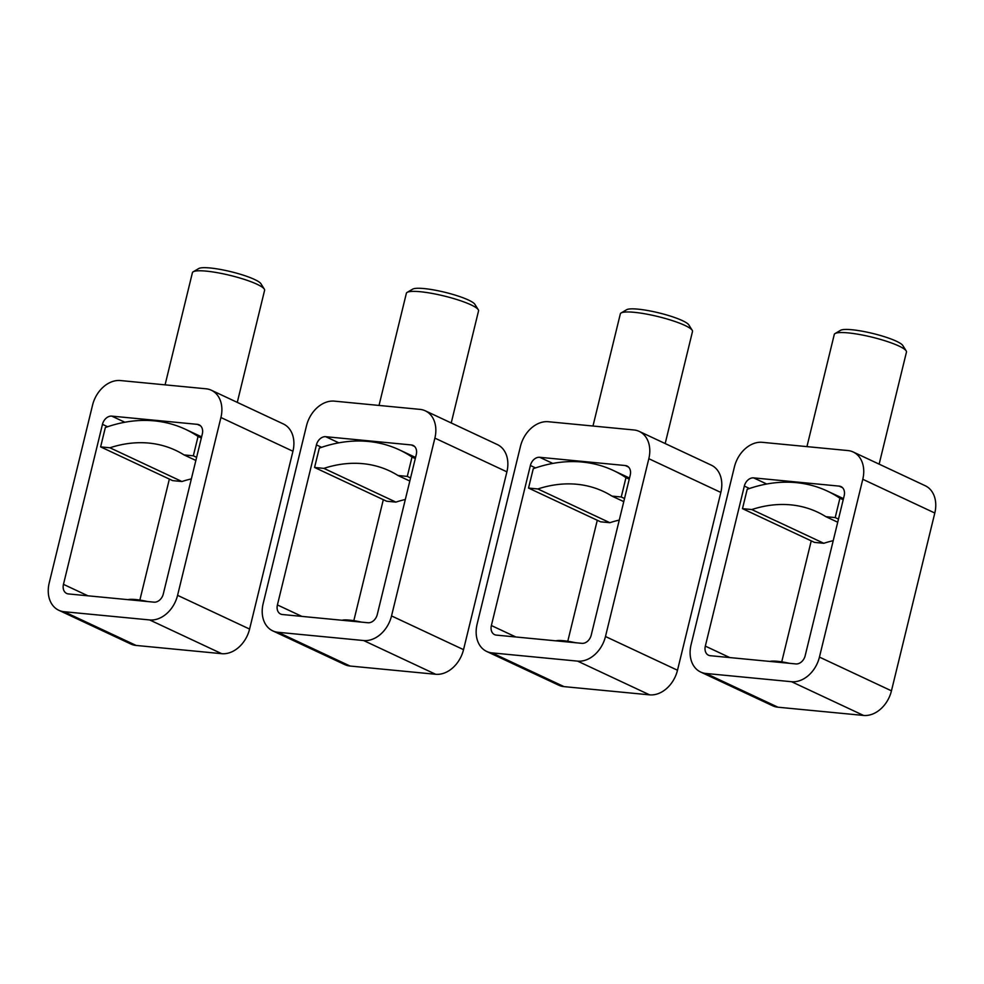 <?xml version="1.0" encoding="UTF-8"?>
<svg xmlns="http://www.w3.org/2000/svg" width="984" height="984" viewBox="0 0 984 984"><rect width="100%" height="100%" fill="white"/><g stroke="black" fill="none" stroke-linecap="round" stroke-linejoin="round"><path stroke-width="1.48" d="M341.965 620.252A23.222 3.961 13.7 0 1 361.608 622.146M316.43 444.903A9.287 6.986 -64.9 0 1 325.729 436.699L411.312 444.94A9.287 6.986 -64.9 0 1 413.083 445.42A9.287 6.986 -64.9 0 1 416.281 454.522L377.266 614.545A9.287 6.986 -64.9 0 1 367.967 622.749L282.383 614.52A9.287 6.986 -64.9 0 1 280.612 614.041A9.287 6.986 -64.9 0 1 277.414 604.939L316.43 444.903L321.596 447.326M379.024 405.433L406.367 293.306A37.146 6.335 13.7 0 1 407.167 292.371A37.146 6.335 13.7 0 1 434.485 293.872A37.146 6.335 13.7 0 1 470.979 304.843A37.146 6.335 13.7 0 1 478.261 309.702A37.146 6.335 13.7 0 1 478.544 310.895L451.226 422.96M407.167 292.371L412.665 289.148A32.509 5.547 13.7 0 1 436.564 290.452A32.509 5.547 13.7 0 1 468.507 300.058A32.509 5.547 13.7 0 1 474.866 304.302L478.261 309.702M334.4 401.14A27.859 20.959 -64.9 0 0 306.504 425.752L263.159 603.573A27.859 20.959 -64.9 0 0 272.728 630.855A27.859 20.959 -64.9 0 0 278.054 632.294L363.625 640.535A27.859 20.959 -64.9 0 0 391.534 615.923L434.879 438.114A27.859 20.959 -64.9 0 0 425.297 410.82A27.859 20.959 -64.9 0 0 419.983 409.381L334.4 401.14M272.728 630.855L344.744 664.594A27.859 20.959 -64.9 0 0 350.058 666.033L278.054 632.294M350.058 666.033L435.641 674.274A27.859 20.959 -64.9 0 0 463.538 649.649L506.895 471.84A27.859 20.959 -64.9 0 0 497.314 444.547L425.297 410.82M383.317 499.675L353.822 620.67M415.285 458.581L412.013 457.056A162.52 122.287 -64.9 0 0 399.381 449.873A162.52 122.287 -64.9 0 0 319.296 448.126L314.572 467.474L386.589 501.213L395.9 502.111L323.884 468.372L314.572 467.474M409.811 481.041L397.979 475.506A139.31 104.821 -64.9 0 0 389.529 470.893A139.31 104.821 -64.9 0 0 323.884 468.372M405.31 499.491A139.31 104.821 -64.9 0 0 395.9 502.111M397.979 475.506L407.29 476.404L410.562 477.941M412.013 457.056L407.29 476.404M128.018 599.662A23.222 3.961 13.7 0 1 147.661 601.556M102.471 424.325A9.287 6.986 -64.9 0 1 111.77 416.121L197.353 424.35A9.287 6.986 -64.9 0 1 199.125 424.83A9.287 6.986 -64.9 0 1 202.323 433.932L163.307 593.955A9.287 6.986 -64.9 0 1 154.008 602.159L68.425 593.93A9.287 6.986 -64.9 0 1 66.654 593.45A9.287 6.986 -64.9 0 1 63.468 584.348L102.471 424.325L107.637 426.736M165.078 384.842L192.409 272.716A37.146 6.335 13.7 0 1 193.208 271.781A37.146 6.335 13.7 0 1 220.527 273.281A37.146 6.335 13.7 0 1 257.033 284.253A37.146 6.335 13.7 0 1 264.302 289.112A37.146 6.335 13.7 0 1 264.598 290.305L237.279 402.382M193.208 271.781L198.707 268.558A32.509 5.547 13.7 0 1 222.605 269.862A32.509 5.547 13.7 0 1 254.548 279.468A32.509 5.547 13.7 0 1 260.92 283.724L264.302 289.112M120.442 380.55A27.859 20.959 -64.9 0 0 92.545 405.162L49.2 582.983A27.859 20.959 -64.9 0 0 58.782 610.264A27.859 20.959 -64.9 0 0 64.095 611.716L149.679 619.945A27.859 20.959 -64.9 0 0 177.575 595.332L220.92 417.523A27.859 20.959 -64.9 0 0 211.339 390.23A27.859 20.959 -64.9 0 0 206.025 388.791L120.442 380.55M58.782 610.264L130.798 644.003A27.859 20.959 -64.9 0 0 136.112 645.442L64.095 611.716M136.112 645.442L221.695 653.684A27.859 20.959 -64.9 0 0 249.592 629.071L292.937 451.25A27.859 20.959 -64.9 0 0 283.355 423.956L211.339 390.23M169.359 479.085L139.863 600.08M201.326 437.991L198.055 436.466A162.52 122.287 -64.9 0 0 185.422 429.282A162.52 122.287 -64.9 0 0 105.337 427.536L100.626 446.884L172.643 480.623L181.942 481.52L109.925 447.781L100.626 446.884M195.853 460.451L184.033 454.916A139.31 104.821 -64.9 0 0 175.57 450.303A139.31 104.821 -64.9 0 0 109.925 447.781M191.363 478.901A139.31 104.821 -64.9 0 0 181.942 481.52M184.033 454.916L193.331 455.813L196.615 457.351M198.055 436.466L193.331 455.813M555.923 640.842A23.222 3.961 13.7 0 1 575.566 642.736M530.388 465.493A9.287 6.986 -64.9 0 1 539.687 457.289L625.27 465.53A9.287 6.986 -64.9 0 1 627.042 466.01A9.287 6.986 -64.9 0 1 630.227 475.112L591.224 635.135A9.287 6.986 -64.9 0 1 581.925 643.339L496.342 635.111A9.287 6.986 -64.9 0 1 494.571 634.631A9.287 6.986 -64.9 0 1 491.373 625.529L530.388 465.493L535.554 467.917M592.983 426.023L620.326 313.896A37.146 6.335 13.7 0 1 621.125 312.961A37.146 6.335 13.7 0 1 648.444 314.462A37.146 6.335 13.7 0 1 684.938 325.433A37.146 6.335 13.7 0 1 692.219 330.292A37.146 6.335 13.7 0 1 692.502 331.485L665.184 443.55M621.125 312.961L626.623 309.726A32.509 5.547 13.7 0 1 650.522 311.042A32.509 5.547 13.7 0 1 682.453 320.649A32.509 5.547 13.7 0 1 688.825 324.892L692.219 330.292M548.359 421.73A27.859 20.959 -64.9 0 0 520.462 446.342L477.105 624.163A27.859 20.959 -64.9 0 0 486.686 651.445A27.859 20.959 -64.9 0 0 492 652.884L577.583 661.125A27.859 20.959 -64.9 0 0 605.48 636.513L648.825 458.704A27.859 20.959 -64.9 0 0 639.256 431.41A27.859 20.959 -64.9 0 0 633.942 429.971L548.359 421.73M486.686 651.445L558.703 685.184A27.859 20.959 -64.9 0 0 564.016 686.623L492 652.884M564.016 686.623L649.6 694.852A27.859 20.959 -64.9 0 0 677.496 670.239L720.841 492.43A27.859 20.959 -64.9 0 0 711.272 465.137L639.256 431.41M597.276 520.265L567.78 641.26M629.243 479.171L625.959 477.646A162.52 122.287 -64.9 0 0 613.327 470.463A162.52 122.287 -64.9 0 0 533.254 468.716L528.531 488.064L600.548 521.803L609.859 522.701L537.842 488.962L528.531 488.064M623.77 501.631L611.937 496.096A139.31 104.821 -64.9 0 0 603.487 491.483A139.31 104.821 -64.9 0 0 537.842 488.962M619.268 520.081A139.31 104.821 -64.9 0 0 609.859 522.701M611.937 496.096L621.248 496.994L624.52 498.519M625.959 477.646L621.248 496.994M769.882 661.433A23.222 3.961 13.7 0 1 789.525 663.327M744.334 486.084A9.287 6.986 -64.9 0 1 753.646 477.88L839.217 486.121A9.287 6.986 -64.9 0 1 840.988 486.6A9.287 6.986 -64.9 0 1 844.186 495.702L805.17 655.725A9.287 6.986 -64.9 0 1 795.871 663.929L710.288 655.701A9.287 6.986 -64.9 0 1 708.517 655.221A9.287 6.986 -64.9 0 1 705.331 646.119L744.334 486.084L749.5 488.507M806.941 446.613L834.272 334.486A37.146 6.335 13.7 0 1 835.084 333.551A37.146 6.335 13.7 0 1 862.39 335.04A37.146 6.335 13.7 0 1 898.896 346.024A37.146 6.335 13.7 0 1 906.178 350.882A37.146 6.335 13.7 0 1 906.461 352.075L879.143 464.141M835.084 333.551L840.57 330.317A32.509 5.547 13.7 0 1 864.481 331.633A32.509 5.547 13.7 0 1 896.412 341.239A32.509 5.547 13.7 0 1 902.783 345.482L906.178 350.882M762.305 442.32A27.859 20.959 -64.9 0 0 734.408 466.933L691.063 644.741A27.859 20.959 -64.9 0 0 700.645 672.035A27.859 20.959 -64.9 0 0 705.959 673.474L791.542 681.715A27.859 20.959 -64.9 0 0 819.438 657.103L862.784 479.282A27.859 20.959 -64.9 0 0 853.202 452A27.859 20.959 -64.9 0 0 847.888 450.561L762.305 442.32M700.645 672.035L772.661 705.774A27.859 20.959 -64.9 0 0 777.975 707.213L705.959 673.474M777.975 707.213L863.558 715.442A27.859 20.959 -64.9 0 0 891.455 690.829L934.8 513.021A27.859 20.959 -64.9 0 0 925.218 485.727L853.202 452M811.234 540.856L781.739 661.851M843.19 499.761L839.918 498.236A162.52 122.287 -64.9 0 0 827.286 491.053A162.52 122.287 -64.9 0 0 747.2 489.306L742.489 508.654L814.506 542.393L823.805 543.291L751.801 509.552L742.489 508.654M837.716 522.221L825.896 516.686A139.31 104.821 -64.9 0 0 817.433 512.074A139.31 104.821 -64.9 0 0 751.801 509.552M833.227 540.671A139.31 104.821 -64.9 0 0 823.805 543.291M825.896 516.686L835.207 517.584L838.479 519.109M839.918 498.236L835.207 517.584M463.538 649.649L391.534 615.923M435.641 674.274L363.625 640.535M434.879 438.114L506.895 471.84M411.312 444.94L414.584 446.478M325.729 436.699L338.816 442.837M301.867 616.39L277.414 604.939M249.592 629.071L177.575 595.332M221.695 653.684L149.679 619.945M220.92 417.523L292.937 451.25M197.353 424.35L200.638 425.887M111.77 416.121L124.87 422.247M87.908 595.8L63.468 584.348M677.496 670.239L605.48 636.513M649.6 694.852L577.583 661.125M648.825 458.704L720.841 492.43M625.27 465.53L628.542 467.068M539.687 457.289L552.774 463.427M515.825 636.98L491.373 625.529M891.455 690.829L819.438 657.103M863.558 715.442L791.542 681.715M862.784 479.282L934.8 513.021M839.217 486.121L842.501 487.658M753.646 477.88L766.733 484.017M729.784 657.57L705.331 646.119M415.555 457.449L399.381 449.873M201.609 436.859L185.422 429.282M629.514 478.039L613.327 470.463M843.472 498.63L827.286 491.053"/></g></svg>
